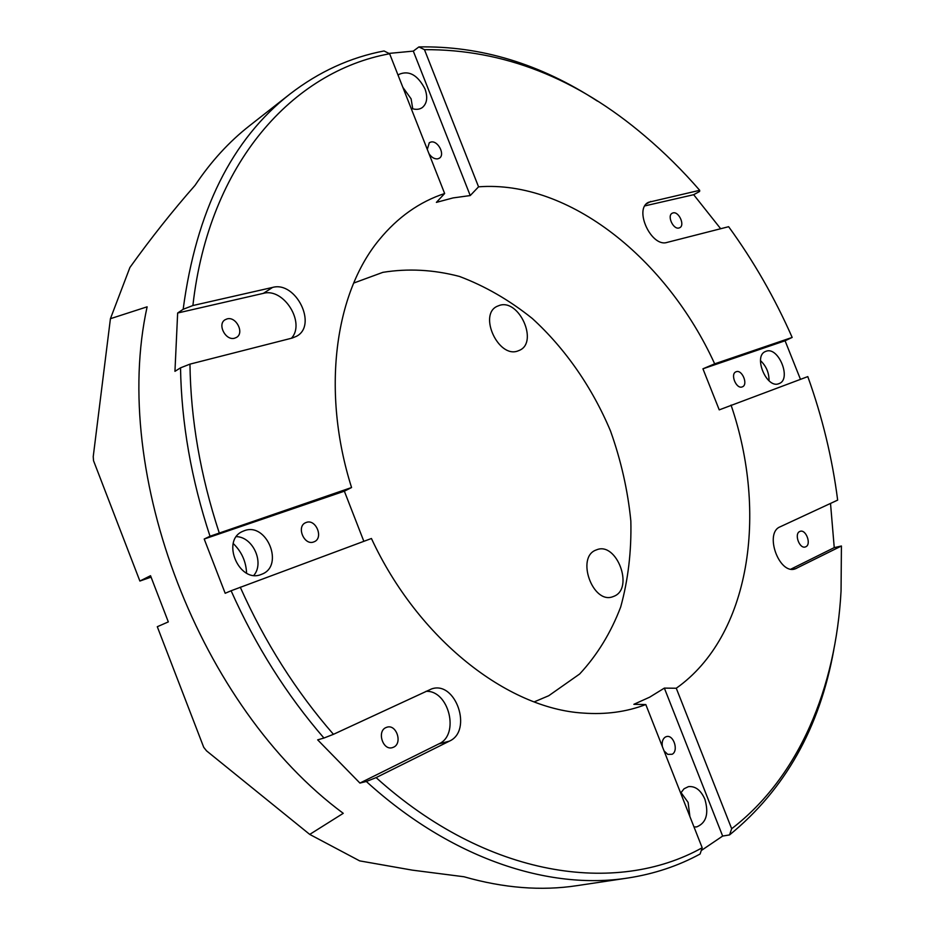 <?xml version="1.0" encoding="UTF-8"?>
<svg xmlns="http://www.w3.org/2000/svg" width="935" height="935" viewBox="0 0 935 935"><rect width="100%" height="100%" fill="white"/><g stroke="black" fill="none" stroke-linecap="round" stroke-linejoin="round"><path stroke-width="1.4" d="M679.009 227.976L679.733 227.708C685.226 225.288 678.798 211.111 673.013 212.911L672.253 213.203C666.772 215.658 673.27 229.846 679.009 227.976M805.818 546.753C811.638 544.369 805.97 529.023 800.126 531.349L799.752 531.501C793.897 533.803 799.53 549.231 805.386 546.928L805.818 546.753M393.565 747.194C402.81 743.278 396.44 723.971 386.985 727.196L385.945 727.582C376.688 731.345 382.894 750.747 392.373 747.638L393.565 747.194M234.615 338.201L236.508 337.406C244.631 332.953 236.146 316.217 227.111 318.893L225.078 319.758C217.013 324.281 225.662 340.994 234.615 338.201M428.931 153.585C431.491 157.396 434.401 159.149 437.685 158.856L439.345 158.202C445.399 154.766 438.024 140.367 431.047 142.003L429.305 142.693L427.295 149.436M742.226 386.891L742.367 386.833C748.456 384.717 742.121 369.231 736.196 371.733L735.997 371.803C729.931 373.953 736.336 389.463 742.226 386.891M664.06 750.91L667.754 754.37L672.136 754.264C678.868 750.934 673.644 734.442 666.526 736.581L665.346 737.037C662.646 738.884 661.653 742.098 662.389 746.668M313.786 541.914L314.183 541.762C323.919 538.057 315.866 518.539 306.224 522.466L305.687 522.677C296.009 526.463 304.214 545.958 313.786 541.914M517.628 351.057L519.615 350.263C538.49 342.128 519.264 298.896 499.629 305.336L497.023 306.364C478.358 314.861 498.355 358.175 517.628 351.057M614.178 596.191C634.246 588.197 616.621 541.47 596.717 549.78L596.004 550.049C575.75 557.225 592.79 604.583 612.846 596.705L614.178 596.191M800.465 379.329L785.073 340.772L792.167 337.43L714.667 363.832C667.076 259.427 569.485 179.964 478.556 186.825L470.235 195.555L453.066 197.916L436.388 202.381L444.651 193.51C419.499 201.82 397.691 217.224 379.224 239.746C334.73 293.38 321.219 391.683 351.56 487.532L210.013 536.246C191.278 479.269 181.448 423.134 180.525 367.841L189.957 364.136L292.269 338.038L296.605 336.238C317.76 325.181 295.927 280.792 272.552 287.431L192.89 305.535L183.166 309.286C196.233 211.053 231.868 139.268 290.072 93.956C318.928 71.726 350.263 57.397 384.051 50.958L389.638 53.762C293.321 71.212 208.984 162.608 192.89 305.535M714.667 363.832L702.933 368.811L719.237 409.869L807.805 376.606C822.356 417.139 832.302 458.302 837.655 500.108L780.117 526.826C764.024 532.95 779.135 575.037 795.264 568.854L841.418 546.005L834.242 547.63L830.514 503.416M833.845 649.615C819.761 727.827 785.003 789.596 729.557 834.92L731.673 828.726L676.274 688.242C750.256 635.917 768.091 513.362 731.053 405.077M676.274 688.242L664.353 688.113L649.65 697.183L633.86 704.312L645.804 704.546L702.185 847.753L700.093 854.017C678.109 865.974 654.068 873.968 627.981 878C548.81 890.436 451.161 858.797 366.321 781.485L359.917 783.074L317.666 739.854L323.942 738.042C286.624 694.915 255.676 645.816 231.097 590.756L371.429 538.502C418.062 638.991 507.191 708.555 583.218 713.078C605.681 714.737 626.555 711.897 645.804 704.546M534.177 701.893L548.751 695.722L579.653 673.995C597.196 655.119 610.882 632.785 620.688 607.002C628.168 579.829 631.546 551.171 630.844 521.04C627.853 490.63 621.074 460.628 610.52 431.023C592.252 387.546 565.371 348.697 532.307 318.496C509.318 300.077 485.008 286.052 459.389 276.421C433.454 269.642 407.94 268.287 382.836 272.354L353.687 283.071M233.247 543.539C241.616 551.65 246.057 561.514 246.583 573.132M236.415 536.632C252.976 536.947 264.617 562.8 253.852 575.352M244.304 530.718C266.685 521.87 284.544 565.652 262.01 574.137L261.239 574.441C239.29 583.884 220.578 540.337 242.738 531.361L244.304 530.718M402.856 87.341L411.108 98.841L412.744 108.811M398.1 75.256L399.21 74.286C409.109 70.195 417.7 75.069 424.993 88.918C427.961 97.369 427.038 103.61 422.234 107.618C419.16 109.675 415.444 109.886 411.084 108.25M680.984 792.494L688.102 802.394L689.913 816.582M680.668 793.09L684.046 788.778L688.452 786.639C695.36 785.949 700.841 790.145 704.885 799.226C709.022 813.731 706.287 822.964 696.692 826.902L694.004 826.984M760.494 360.63C766.268 366.111 769.119 372.831 769.026 380.79M766.01 351.279C778.434 346.149 791.875 379.201 779.135 383.572L778.913 383.654C766.63 389.147 752.85 355.954 765.543 351.466L766.01 351.279M290.072 93.956L249.528 125.746C229.075 141.734 210.913 161.603 195.041 185.364C172.648 210.796 150.944 238.168 129.907 267.48L110.424 318.695L147.122 306.82C110.4 473.776 199.833 707.327 343.25 813.321L309.73 834.406L359.659 860.878L412.358 870.146L464.005 876.761C503.743 888.121 541.412 891.078 577.024 885.644L627.981 878M701.262 850.534L722.65 836.065L729.557 834.92M363.844 541.307L344.36 491.191L204.204 539.027L225.183 593.281L231.097 590.756M204.204 539.027L210.013 536.246M291.416 338.248C305.803 322.926 283.761 287.466 263.366 293.356L177.65 313.015L174.95 371.335L180.525 367.841M177.65 313.015L183.166 309.286M470.235 195.555L413.305 51.109L388.937 53.412M413.305 51.109L418.903 46.925C480.777 45.78 540.301 63.849 597.477 101.144M720.675 228.736L693.665 194.702L699.602 191.476L699.696 190.308C682.597 170.591 664.376 152.545 645.033 136.159C576.778 78.014 503.264 49.181 424.467 49.66L418.903 46.925M792.167 337.43C774.788 297.973 753.61 261.064 728.634 226.702L667.076 242.41C651.403 247.67 633.533 209.148 648.493 202.299L699.696 190.308M478.556 186.825L424.467 49.66M731.673 828.726C799.413 776.704 835.82 687.342 841.056 591.002L841.418 546.005M240.248 587.168C264.897 642.287 295.963 691.339 333.444 734.326L431.561 688.931C455.731 680.283 473.028 730.796 449.373 741.151L376.104 777.616C487.147 877.895 616.294 895.742 702.185 847.753M323.942 738.042L333.444 734.326M376.104 777.616L366.321 781.485M110.424 318.695L93.231 456.631L93.523 460.686L139.876 581.044L150.523 575.715L168.323 621.892L157.29 626.719L203.736 747.334L206.53 750.84L309.73 834.406M189.957 364.136C190.682 419.406 200.406 475.576 219.152 532.646M389.638 53.762L444.651 193.51M139.876 581.044L151.073 577.14M344.36 491.191L351.56 487.532M785.073 340.772L702.933 368.811M722.65 836.065L664.353 688.113M425.963 691.339C448.87 690.007 459.985 734.817 438.854 743.886L359.917 783.074M790.963 569.111L834.242 547.63M644.893 205.875L693.665 194.702M263.366 293.356L272.552 287.431M438.854 743.886L449.373 741.151M793.838 569.158L796.608 568.316M646.517 203.783L650.795 201.422"/></g></svg>
